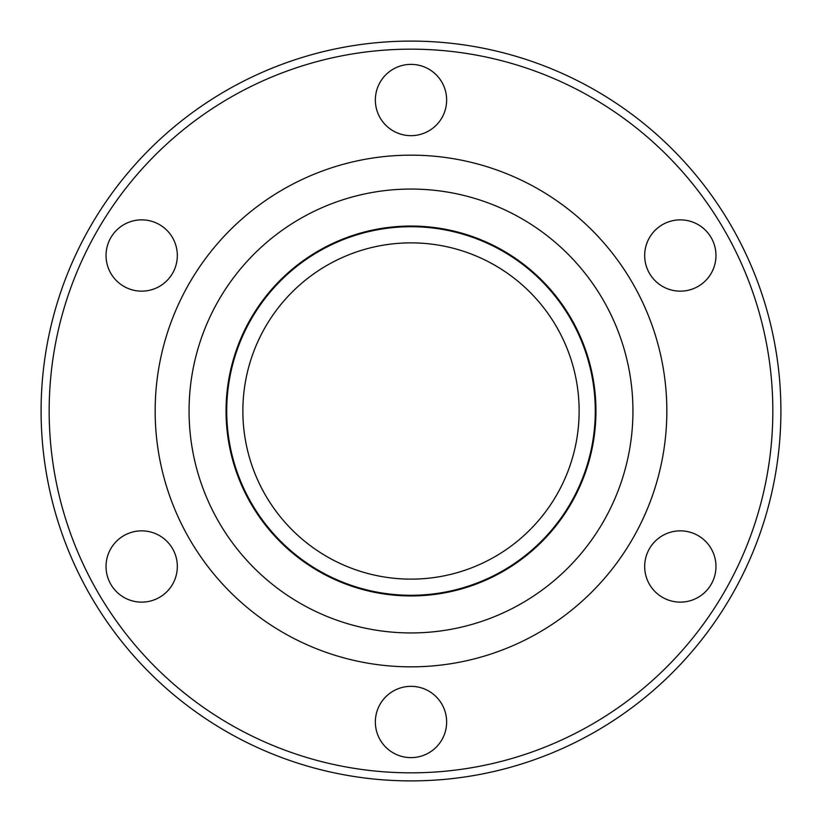 <?xml version="1.0" encoding="UTF-8"?>
<svg xmlns="http://www.w3.org/2000/svg" width="822" height="822" viewBox="0 0 822 822"><rect width="100%" height="100%" fill="white"/><g stroke="black" fill="none" stroke-linecap="round" stroke-linejoin="round"><path stroke-width="1.23" d="M680.318 530.848A35.644 35.644 0 0 0 644.674 566.492A35.644 35.644 0 0 0 680.318 602.136A35.644 35.644 0 0 0 715.962 566.492A35.644 35.644 0 0 0 680.318 530.848A35.644 35.644 0 0 1 698.145 597.358M680.318 602.136A35.644 35.644 0 0 1 662.501 535.625M172.548 237.681A35.644 35.644 0 0 1 159.499 286.375A35.644 35.644 0 0 1 110.806 273.325M441.866 82.19A35.644 35.644 0 0 1 428.827 130.883M411 135.661A35.644 35.644 0 0 1 380.134 117.834A35.644 35.644 0 0 1 411 64.373A35.644 35.644 0 0 0 375.356 100.017A35.644 35.644 0 0 0 411 135.661A35.644 35.644 0 0 0 446.644 100.017A35.644 35.644 0 0 0 411 64.373M711.194 237.681A35.644 35.644 0 0 1 698.145 286.375A35.644 35.644 0 0 1 649.452 273.325A35.644 35.644 0 0 1 662.501 224.642A35.644 35.644 0 0 1 711.194 237.681M312.288 566.615A184.282 184.282 0 0 1 255.385 312.288A184.282 184.282 0 0 1 509.712 255.385A184.282 184.282 0 0 1 566.615 509.712A184.282 184.282 0 0 1 312.288 566.615M320.94 552.98A168.14 168.14 0 0 1 269.02 320.94A168.14 168.14 0 0 1 501.06 269.02A168.14 168.14 0 0 1 552.98 501.06A168.14 168.14 0 0 1 320.94 552.98M141.682 219.864A35.644 35.644 0 0 0 106.038 255.508A35.644 35.644 0 0 0 141.682 291.152A35.644 35.644 0 0 0 177.326 255.508A35.644 35.644 0 0 0 141.682 219.864M141.682 530.848A35.644 35.644 0 0 0 106.038 566.492A35.644 35.644 0 0 0 141.682 602.136A35.644 35.644 0 0 0 177.326 566.492A35.644 35.644 0 0 0 141.682 530.848M411 686.339A35.644 35.644 0 0 0 375.356 721.983A35.644 35.644 0 0 0 411 757.627A35.644 35.644 0 0 0 446.644 721.983A35.644 35.644 0 0 0 411 686.339M680.318 219.864A35.644 35.644 0 0 0 644.674 255.508A35.644 35.644 0 0 0 680.318 291.152A35.644 35.644 0 0 0 715.962 255.508A35.644 35.644 0 0 0 680.318 219.864M411 780.9A369.9 369.9 0 0 0 780.9 411A369.9 369.9 0 0 0 411 41.1A369.9 369.9 0 0 0 41.1 411A369.9 369.9 0 0 0 411 780.9M411 772.834A361.834 361.834 0 0 0 772.834 411A361.834 361.834 0 0 0 411 49.166A361.834 361.834 0 0 0 49.166 411A361.834 361.834 0 0 0 411 772.834M411 155.163A255.837 255.837 0 0 0 155.163 411A255.837 255.837 0 0 0 411 666.837A255.837 255.837 0 0 0 666.837 411A255.837 255.837 0 0 0 411 155.163M411 632.94A221.94 221.94 0 0 0 632.94 411A221.94 221.94 0 0 0 411 189.06A221.94 221.94 0 0 0 189.06 411A221.94 221.94 0 0 0 411 632.94M411 226.05A184.95 184.95 0 0 0 226.05 411A184.95 184.95 0 0 0 411 595.95A184.95 184.95 0 0 0 595.95 411A184.95 184.95 0 0 0 411 226.05M380.134 739.81A35.644 35.644 0 0 1 393.173 691.117A35.644 35.644 0 0 1 441.866 704.166"/></g></svg>
